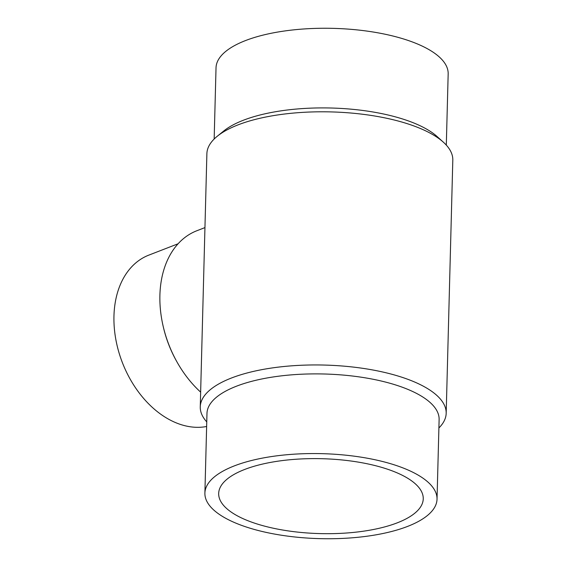 <?xml version="1.0" encoding="UTF-8"?>
<svg xmlns="http://www.w3.org/2000/svg" width="567" height="567" viewBox="0 0 567 567"><rect width="100%" height="100%" fill="white"/><g stroke="black" fill="none" stroke-linecap="round" stroke-linejoin="round"><path stroke-width="0.85" d="M437.029 499.187L439.12 419.53A116.107 42.504 -178.5 0 0 400.33 386.517A116.107 42.504 -178.5 0 0 276.108 376.538A116.107 42.504 -178.5 0 0 206.976 413.449L204.893 493.113A116.107 42.504 -178.5 0 0 243.675 526.119A116.107 42.504 -178.5 0 0 367.905 536.098A116.107 42.504 -178.5 0 0 437.029 499.187A116.107 42.504 -178.5 0 0 398.247 466.18A116.107 42.504 -178.5 0 0 274.024 456.201A116.107 42.504 -178.5 0 0 204.893 493.113M438.893 427.972A123.004 45.027 -178.5 0 0 446.179 413.3A123.004 45.027 -178.5 0 0 405.086 378.324A123.004 45.027 -178.5 0 0 273.485 367.756A123.004 45.027 -178.5 0 0 200.257 406.858A123.004 45.027 -178.5 0 0 206.757 421.898M446.179 413.3L452.806 160.142A123.004 45.027 -178.5 0 0 443.359 142.175A123.004 45.027 -178.5 0 0 411.72 125.172A123.004 45.027 -178.5 0 0 217.26 136.257A123.004 45.027 -178.5 0 0 206.884 153.7L200.257 406.858M443.359 142.175L437.164 136.59A116.107 42.504 -178.5 0 0 407.297 120.537A116.107 42.504 -178.5 0 0 223.738 130.998L217.26 136.257M446.307 145.102L448.171 73.887A116.107 42.504 -178.5 0 0 409.381 40.881A116.107 42.504 -178.5 0 0 285.158 30.902A116.107 42.504 -178.5 0 0 216.027 67.813L214.163 139.028M206.636 426.497A90.713 63.518 -111.2 0 1 179.413 424.081A90.713 63.518 -111.2 0 1 115.81 339.342A90.713 63.518 -111.2 0 1 148.823 255.122L178.095 243.775M244.639 469.476A102.322 37.457 1.5 0 1 357.862 462.041A102.322 37.457 1.5 0 1 423.251 498.825A102.322 37.457 1.5 0 1 397.283 522.831A102.322 37.457 1.5 0 1 284.06 530.258A102.322 37.457 1.5 0 1 218.678 493.474A102.322 37.457 1.5 0 1 244.639 469.476M200.64 392.123A96.078 67.282 -111.2 0 1 176.805 361.633A96.078 67.282 -111.2 0 1 163.275 326.741A96.078 67.282 -111.2 0 1 196.827 230.748L204.949 227.594M176.805 361.633L176.294 360.711A90.713 63.518 -111.2 0 1 163.516 327.769L163.275 326.741"/></g></svg>
